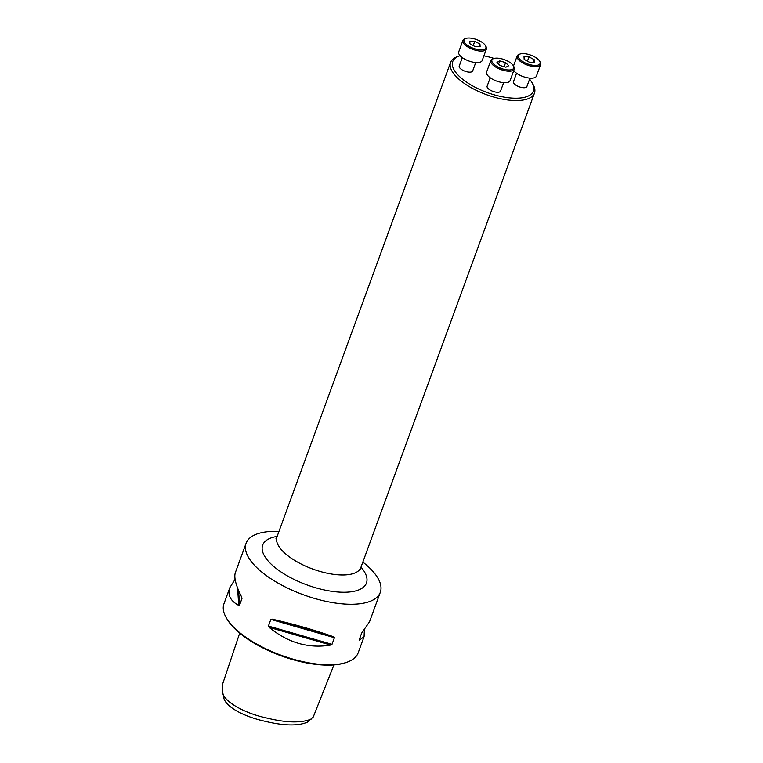 <?xml version="1.0" encoding="UTF-8"?>
<svg xmlns="http://www.w3.org/2000/svg" width="763" height="763" viewBox="0 0 763 763"><rect width="100%" height="100%" fill="white"/><g stroke="black" fill="none" stroke-linecap="round" stroke-linejoin="round"><path stroke-width="1.14" d="M490.208 77.769L487.128 86.181A7.144 2.871 20.1 0 0 490.876 90.463A7.144 2.871 20.1 0 0 498.764 92.189A7.144 2.871 20.1 0 0 500.547 91.093L503.628 82.671M460.099 55.709A42.938 17.263 20.1 0 0 459.44 55.928A42.938 17.263 20.1 0 0 467.481 82.776A42.938 17.263 20.1 0 0 522.693 97.693A42.938 17.263 20.1 0 0 531.906 82.452A42.938 17.263 20.1 0 0 529.589 79.199M494.1 58.436A42.938 17.263 20.1 0 0 483.904 55.833M516.551 73.238L513.47 81.651A7.144 2.871 20.1 0 0 517.219 85.933A7.144 2.871 20.1 0 0 525.116 87.659A7.144 2.871 20.1 0 0 526.89 86.562L529.97 78.141M462.321 57.635L459.24 66.047A7.144 2.871 20.1 0 0 462.988 70.339A7.144 2.871 20.1 0 0 470.876 72.065A7.144 2.871 20.1 0 0 472.659 70.959L475.74 62.547M239.696 633.128L222.615 684.087L222.367 691.049L223.597 696.381C223.836 706.128 243.292 716.333 263.788 721.006C283.445 725.832 297.961 726.223 307.355 722.17L313.25 717.01L333.946 664.926M222.367 691.049C222.281 701.245 244.875 713.31 265.801 717.802C286.192 722.904 301.509 723.267 311.743 718.88M278.981 531.391A71.445 28.717 20.1 0 0 263.912 532.212A71.445 28.717 20.1 0 0 246.115 543.237A71.445 28.717 20.1 0 0 283.617 586.127A71.445 28.717 20.1 0 0 362.511 603.371A71.445 28.717 20.1 0 0 380.298 592.346A71.445 28.717 20.1 0 0 362.845 562.083M364.342 629.961L364.094 636.647L358.162 652.851A71.445 28.717 -159.9 0 1 347.012 662.198A71.445 28.717 -159.9 0 1 340.365 663.886A71.445 28.717 -159.9 0 1 226.449 618.078A71.445 28.717 -159.9 0 1 223.969 603.752L229.901 587.539L235.099 579.336M332 644.325L330.741 645.069C308.605 648.75 288.071 642.847 269.129 627.348L268.433 626.041L270.846 619.422L272.133 619.136C294.833 624.372 315.367 630.276 333.755 636.857L334.423 637.706L332 644.325L268.433 626.041M246.115 543.237L235.347 572.651C233.774 577.41 235.891 585.593 241.718 597.181L241.957 598.573L239.544 605.193L238.714 605.393C230.312 600.843 227.374 594.892 229.901 587.539M364.094 636.647L359.478 640.128L359.287 639.632L361.71 633.013L369.54 621.759L380.298 592.346M347.012 662.198L345.839 662.618A70.377 28.288 -159.9 0 1 339.287 664.268A70.377 28.288 -159.9 0 1 227.078 619.155L226.449 618.078M531.906 82.452L532.908 84.168A44.655 17.95 -159.9 0 1 534.462 93.124A44.655 17.95 -159.9 0 1 523.342 100.01A44.655 17.95 -159.9 0 1 474.033 89.233A44.655 17.95 -159.9 0 1 450.59 62.432A44.655 17.95 -159.9 0 1 457.562 56.586L459.44 55.928M539.67 61.193A11.607 4.664 20.1 0 0 521.167 53.744A11.607 4.664 20.1 0 0 520.08 54.02A11.607 4.664 20.1 0 0 527.567 63.911A11.607 4.664 20.1 0 0 539.67 61.193L540.204 62.089A12.504 5.026 -159.9 0 1 540.633 64.597L536.418 76.109A12.504 5.026 -159.9 0 1 526.184 77.521A12.504 5.026 -159.9 0 1 513.747 70.606M540.633 64.597A12.504 5.026 -159.9 0 1 527.166 65.017A12.504 5.026 -159.9 0 1 517.152 56.004A12.504 5.026 -159.9 0 1 519.098 54.364L520.08 54.02M524.171 59.4L529.341 62.194L534.338 62.328L534.176 59.657L529.007 56.863L524.009 56.729L524.171 59.4M534.176 59.657L533.203 62.299M529.007 56.863L527.433 61.164M513.327 65.723L513.861 66.619A12.504 5.026 -159.9 0 1 514.291 69.128L510.075 80.64A12.504 5.026 -159.9 0 1 496.608 81.069A12.504 5.026 -159.9 0 1 486.594 72.046L490.809 60.535A12.504 5.026 -159.9 0 1 492.755 58.894L493.737 58.551A11.607 4.664 20.1 0 0 501.224 68.441A11.607 4.664 20.1 0 0 513.327 65.723A11.607 4.664 20.1 0 0 494.825 58.274A11.607 4.664 20.1 0 0 493.737 58.551M514.291 69.128A12.504 5.026 -159.9 0 1 500.824 69.547A12.504 5.026 -159.9 0 1 490.809 60.535M499.755 60.906L496.961 62.375L500.042 65.523L505.907 67.211L508.702 65.752L505.621 62.595L499.755 60.906L498.601 64.054M505.621 62.595L504.114 66.696M485.44 45.589L485.974 46.486A12.504 5.026 -159.9 0 1 486.403 48.994L482.187 60.515A12.504 5.026 -159.9 0 1 468.72 60.935A12.504 5.026 -159.9 0 1 458.706 51.922L462.922 40.401A12.504 5.026 -159.9 0 1 464.867 38.77L465.85 38.427A11.607 4.664 20.1 0 0 473.337 48.317A11.607 4.664 20.1 0 0 485.44 45.589A11.607 4.664 20.1 0 0 466.927 38.15A11.607 4.664 20.1 0 0 465.85 38.427M486.403 48.994A12.504 5.026 -159.9 0 1 472.936 49.423A12.504 5.026 -159.9 0 1 462.922 40.401M479.946 44.063L474.777 41.259L469.779 41.135L469.941 43.806L475.111 46.6L480.108 46.724L479.946 44.063L478.973 46.696M474.777 41.259L473.203 45.57M238.714 605.393L237.627 588.12M239.544 605.193L238.628 590.581M330.741 645.069L269.129 627.348M334.423 637.706L270.846 619.422M333.755 636.857L272.133 619.136M361.004 567.119A55.241 22.203 -159.9 0 1 352.697 591.563A55.241 22.203 -159.9 0 1 278.562 570.247A55.241 22.203 -159.9 0 1 276.454 536.542A55.241 22.203 -159.9 0 1 277.131 536.437M275.996 538.401L276.988 536.837A44.655 17.95 20.1 0 0 312.754 569.045A44.655 17.95 20.1 0 0 360.851 567.529L534.462 93.124M276.988 536.837L450.59 62.432M360.851 567.529L360.603 569.36M513.489 65.999L517.152 56.004"/></g></svg>
